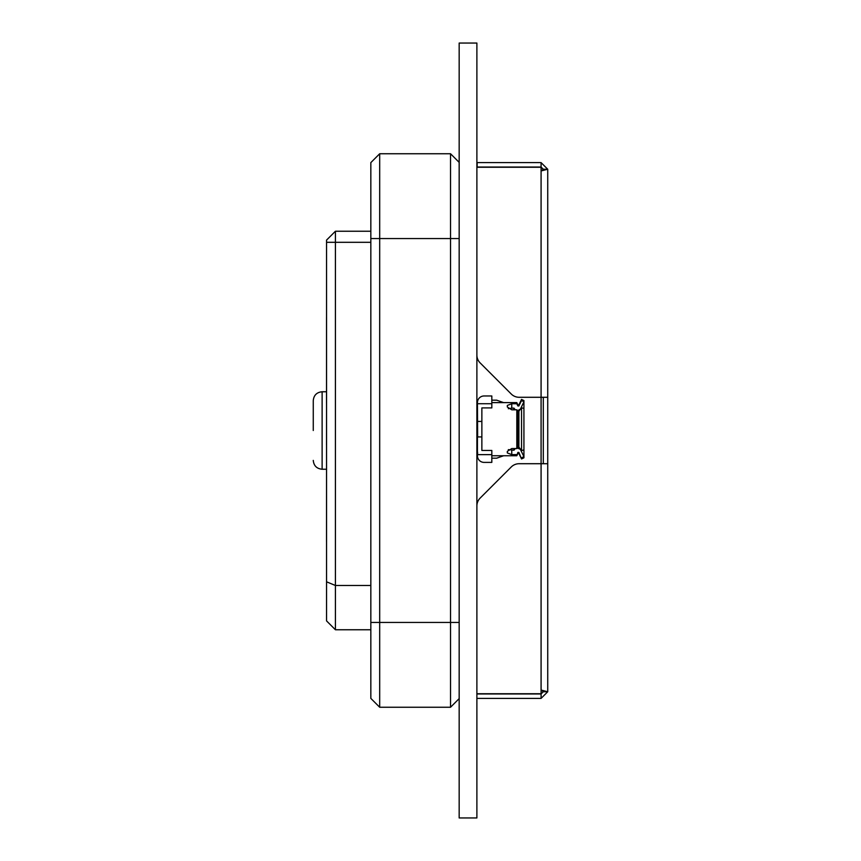 <?xml version="1.0" encoding="UTF-8"?>
<svg xmlns="http://www.w3.org/2000/svg" width="861" height="861" viewBox="0 0 861 861"><rect width="100%" height="100%" fill="white"/><g stroke="black" fill="none" stroke-linecap="round" stroke-linejoin="round"><path stroke-width="1.29" d="M476.886 43.05L459.171 43.05L459.171 817.95L476.886 817.95L476.886 43.05M313.264 430.5L313.264 400.613C313.791 395.231 316.751 392.282 322.122 391.755L322.122 469.245C316.751 468.718 313.791 465.769 313.264 460.387M335.413 231.243L335.413 629.757L326.556 620.899L326.556 240.101L335.413 231.243L370.833 231.243M459.171 238.562L450.54 238.562L450.54 153.753L379.69 153.753L379.69 707.247L450.54 707.247L450.54 238.562L370.833 238.562L370.833 162.611L379.69 153.753M379.69 707.247L370.833 698.389L370.833 238.562M335.413 629.757L370.833 629.757M326.556 581.81L335.413 585.48L370.833 585.48M450.54 707.247L459.171 698.615M459.171 162.385L450.54 153.753M326.534 317.451L326.534 403.432C326.534 414.561 326.534 414.561 326.534 403.432L326.556 403.432M326.534 445.019L326.556 414.937M326.534 531.614L326.556 449.765M326.534 541.72L326.534 531.334M476.886 167.034L541.085 167.034L541.085 162.611L476.886 162.611M476.886 505.934A11.075 11.075 89.9 0 1 480.126 498.11L511.283 466.953A11.075 11.075 89.9 0 1 519.108 463.713L547.736 463.713L547.736 691.749L543.302 691.749L541.085 693.966L476.886 693.966M541.085 693.966L541.085 698.389L476.886 698.389M476.886 355.066A11.075 11.075 89.9 0 0 480.126 362.89L511.283 394.047A11.075 11.075 89.9 0 0 519.108 397.287L547.736 397.287L547.736 169.251L543.302 169.251L541.085 167.034M543.302 169.251L541.085 170.952L541.085 167.26L476.886 167.26M476.886 693.74L541.085 693.74L541.085 690.048L543.302 691.749M541.085 698.389L547.736 691.749L541.085 690.048L541.085 170.952L547.736 169.251L541.085 162.611M543.302 463.713L543.302 397.287M547.736 463.713L547.736 397.287M477.145 167.034L477.145 162.611M477.435 425.495A12.506 12.506 0 0 0 477.435 432.857M513.963 448.559L513.963 450.217L508.324 449.636M517.891 452.412L518.892 452.412L518.892 453.532L517.891 453.532L517.891 452.412L516.815 455.749L491.825 455.749M516.815 454.608L511.757 454.608L507.323 452.94L507.323 451.358L511.757 448.559L516.815 448.559L516.815 409.804L511.757 409.804L507.323 407.005L507.323 405.423L511.757 403.744L516.815 403.744L517.891 405.951L517.891 404.831L516.815 402.614L491.825 402.614M516.815 403.744L516.815 402.614M520.302 409.373L523.929 401.721L523.929 400.569L521.54 399.407L521.54 400.569L523.929 401.721L523.929 408.48L521.54 407.727L518.892 411.235L517.891 411.235L516.815 409.804M511.757 403.744L511.757 408.146L513.963 408.146L513.963 409.804M518.892 453.532L521.54 458.956L518.892 452.412M477.435 435.914L477.435 436.85M477.435 434.547L477.435 436.592M477.435 432.33L477.435 433.266M477.435 454.64L477.435 455.749A6.64 6.64 0 0 0 484.076 462.389L491.825 462.389L491.825 450.454L481.869 450.454L481.869 436.925L477.435 436.925L477.435 454.64L491.825 454.64M481.869 436.925L481.869 421.427L477.435 421.427L481.869 421.427L481.869 407.91L491.825 407.91L491.825 395.974L484.076 395.974A6.64 6.64 0 0 0 477.435 402.614L477.64 436.925M477.672 453.316L477.435 451.541M491.825 403.723L477.435 403.723M503.61 455.749L496.7 458.181L491.825 458.181M491.825 400.182L496.7 400.182L503.61 402.614M517.891 405.951L518.892 405.951L521.54 400.569M515.276 409.804L513.963 408.146M517.224 410.353L518.311 410.353L518.311 411.235M520.302 409.115L518.311 410.353M511.757 408.146L508.324 408.717M516.815 448.559L517.891 447.117L517.891 411.235M521.54 458.956L523.929 457.794L523.929 449.872L521.54 450.626L518.892 447.117L517.891 447.117M521.54 457.794L523.929 456.642L520.302 449.248L517.224 448.011M515.276 448.559L513.963 450.217M518.892 447.117L518.892 411.235M521.54 450.626L521.54 407.727M523.929 449.872L523.929 408.48M517.891 404.831L518.892 404.831L518.892 405.951M459.171 622.438L370.833 622.438M326.556 242.307L370.833 242.307M518.311 447.117L518.311 448.011M511.757 450.217L511.757 454.608M322.122 469.245L326.534 469.245M322.122 391.755L326.534 391.755M477.435 439.358L476.886 439.358M477.435 421.642L476.886 421.642M517.891 453.532L516.815 455.749M518.892 404.831L521.54 399.407"/></g></svg>
